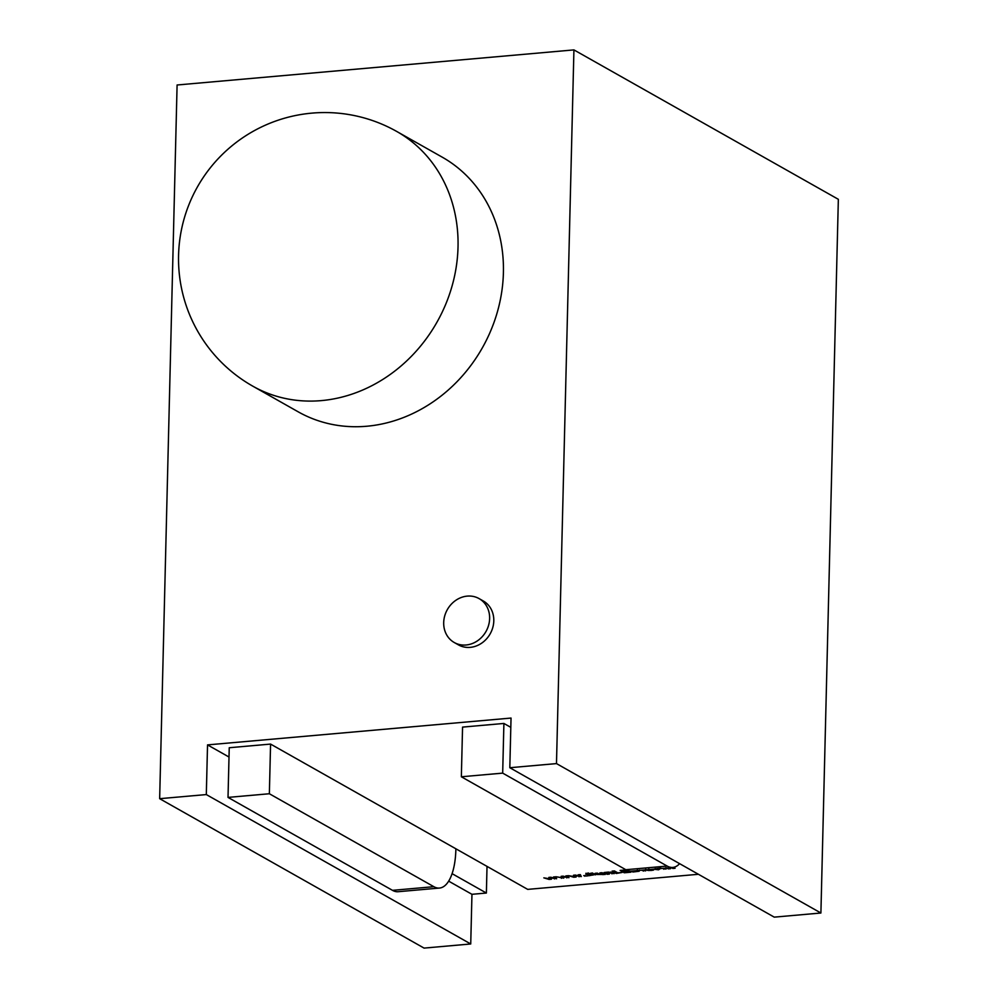 <?xml version="1.0" encoding="UTF-8"?>
<svg xmlns="http://www.w3.org/2000/svg" width="998" height="998" viewBox="0 0 998 998"><rect width="100%" height="100%" fill="white"/><g stroke="black" fill="none" stroke-linecap="round" stroke-linejoin="round"><path stroke-width="1.5" d="M489.631 618.523A25.224 22.206 -60.5 0 0 479.077 598.6A25.224 22.206 -60.5 0 0 455.911 600.26A25.224 22.206 -60.5 0 0 443.698 622.59A25.224 22.206 -60.5 0 0 454.252 642.512A25.224 22.206 -60.5 0 0 477.418 640.853A25.224 22.206 -60.5 0 0 489.631 618.523M454.252 642.512L458.419 644.87A25.224 22.206 -60.5 0 0 481.585 643.211A25.224 22.206 -60.5 0 0 493.798 620.881A25.224 22.206 -60.5 0 0 483.232 600.946L479.077 598.6M366.74 426.246A146.282 128.804 -60.5 0 0 497.565 311.264A146.282 128.804 -60.5 0 0 442.164 157.123L396.78 131.487A146.282 128.804 119.5 0 1 458.02 247.067A146.282 128.804 119.5 0 1 321.356 400.61A146.282 128.804 119.5 0 1 252.856 386.201L298.24 411.85A146.282 128.804 -60.5 0 0 366.74 426.246M660.551 868.51L658.555 869.807L653.116 869.158M642.225 870.456L645.656 870.88L642.225 870.456M627.056 870.318L623.214 870.655L628.703 871.179L624.748 871.528L625.796 872.115L630.898 872.19L624.261 872.776L620.107 870.418L626.145 869.882M608.531 872.065L614.144 873.662L608.281 872.601L607.146 872.826L609.379 874.086L607.171 874.285L604.064 872.526L608.531 872.065M595.407 874.473L588.583 875.782L587.585 875.221L593.161 874.797L585.863 874.248L592.363 872.988L593.299 873.512L588.159 873.949L595.694 874.797M592.924 875.084L593.186 874.036M588.421 873.15L588.159 873.949M579.114 876.132L578.154 874.822L580.337 874.622L581.298 876.568L575.422 875.72L576.096 877.03L573.725 877.242L568.486 875.67L574.137 876.568L573.501 875.234L575.472 875.059L579.114 876.132L578.84 874.759M554.464 878.315L553.491 876.993L555.686 876.805L556.647 878.751L550.771 877.903L551.445 879.213L549.075 879.425L543.835 877.853L549.486 878.751L548.85 877.404L550.821 877.23L554.464 878.315L554.189 876.943M270.57 744.084L229.241 747.739L228.018 797.402L392.501 890.341L433.843 886.686A50.449 20.459 84.9 0 0 439.482 888.058A50.449 20.459 84.9 0 0 455.861 849.572L455.874 848.787L270.57 744.084L269.36 793.747L433.843 886.686M698.4 874.285L527.705 889.38L455.874 848.787M461.35 776.781L502.68 773.126L503.903 723.45L462.561 727.105L461.35 776.781L625.833 869.72L667.163 866.064A50.449 20.459 84.9 0 0 672.802 867.424A50.449 20.459 84.9 0 0 679.613 863.669M503.903 723.45L510.801 727.355M207.534 744.895L511.038 718.061L509.816 767.724L556.485 763.595L573.925 49.9L177.095 84.992L159.655 798.687L206.312 794.57L207.534 744.895L229.016 757.033M159.655 798.687L424.075 948.1L470.732 943.971L471.954 894.308L448.651 881.134M471.954 894.308L486.375 893.035L452.069 873.649M566.789 877.23L565.816 875.907L568.012 875.72L568.972 877.666L563.097 876.818L563.77 878.128L556.16 876.768L561.812 877.666L561.175 876.319L563.146 876.144L566.789 877.23L566.515 875.845M583.743 875.633L587.173 876.057L583.743 875.633M599.873 872.901L602.081 872.701L605.2 874.46L597.141 874.473L595.107 873.312L597.315 873.125L599.736 874.36L602.118 874.161L599.873 872.901M617.774 872.826L622.078 872.452L616.24 873.487L612.073 871.129L614.406 870.93L617.774 872.826M639.207 870.393L639.182 871.242L639.518 870.069L639.182 871.242L632.869 872.015L631.247 871.092M648.937 868.971L648.076 869.657L653.54 870.094L651.457 870.431L648.139 870.468L645.743 869.869L645.669 869.033M668.922 867.761L670.544 868.684L668.336 868.871L665.94 867.624M664.394 868.173L666.015 869.083L662.185 868.36M673.425 867.349L675.085 868.285L672.877 868.472L670.481 867.225M487.024 866.389L486.375 893.035M509.816 767.724L774.248 917.137L820.905 913.008L838.345 199.313L573.925 49.9M470.732 943.971L206.312 794.57M820.905 913.008L556.485 763.595M439.482 888.058L398.14 891.713A50.449 20.459 -95.1 0 1 392.501 890.341M228.018 797.402L269.36 793.747M502.68 773.126L667.163 866.064M673.588 867.437L631.472 871.079A50.449 20.459 -95.1 0 1 625.833 869.72M556.185 877.816L554.476 877.966M554.389 878.29L554.377 878.951M550.784 877.242L550.771 877.903M550.958 878.277L549.486 878.415M549.1 878.627L549.075 879.425M549.312 877.367L549.486 878.751M568.511 876.731L566.802 876.88M566.714 877.205L566.702 877.866M563.109 876.144L563.097 876.818M563.284 877.192L561.812 877.317M561.425 877.541L561.4 878.327M561.637 876.281L561.812 877.666M580.836 875.633L579.127 875.795M579.04 876.107L579.027 876.768M575.434 875.059L575.422 875.72M575.609 876.094L574.137 876.232M573.75 876.444L573.725 877.242M573.962 875.184L574.137 876.568M584.865 875.533L584.853 876.256M595.432 873.5L592.538 874.672M591.764 874.023L591.739 874.672M589.307 874.086L589.294 874.735M589.319 873.761L585.888 873.275M603.703 873.612L602.992 874.66M603.017 873.674L602.667 874.473M598.775 873.949L597.166 873.487L597.141 874.473M601.395 872.763L602.118 874.161M612.66 872.826L611.936 873.861M611.961 872.888L610.514 872.065M610.402 872.052L610.377 872.976M607.894 873.25L607.171 874.285M607.196 873.312L605.586 872.389M617.076 872.427L616.24 873.487M616.265 872.501L613.595 870.992M625.097 871.728L624.261 872.776M624.286 871.79L621.617 870.281M638.396 870.468L637.448 870.605M633.705 870.967L632.869 872.015M636.911 871.029L637.061 870.281L636.911 871.029L633.58 870.892M643.348 870.356L643.336 871.092M648.151 869.707L648.139 870.468M660.639 867.561L658.58 868.834M655.137 868.522L657.894 869.42L658.655 869.221L657.133 868.347M669.047 867.836L668.336 868.871M664.518 868.235L663.807 869.27M672.889 867.499L672.877 868.472M396.78 131.487A146.282 146.282 0 0 0 181.836 227.906A146.282 146.282 0 0 0 252.856 386.201M593.274 874.909L593.299 873.936M588.096 873.874L588.121 872.888M637.448 870.668L637.473 869.695M658.705 869.121L658.73 868.148"/></g></svg>
